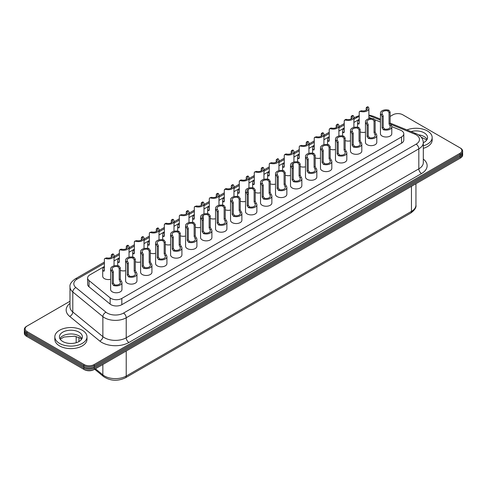 <?xml version="1.0" encoding="UTF-8"?>
<svg xmlns="http://www.w3.org/2000/svg" width="487" height="487" viewBox="0 0 487 487"><rect width="100%" height="100%" fill="white"/><g stroke="black" fill="none" stroke-linecap="round" stroke-linejoin="round"><path stroke-width="0.73" d="M246.258 179.514L246.258 177.311L246.562 176.617L247.146 176.799A4.213 2.429 0 0 1 247.506 177.785A4.213 2.429 0 0 1 246.282 179.502A4.213 2.429 180 0 1 241.607 179.995L240.657 180.026L239.287 181.334L239.287 192.59L238.983 193.284L238.356 193.132A5.667 3.269 180 0 1 237.626 191.525A5.667 3.269 180 0 1 239.287 189.212M300.181 163.967L300.181 175.223L299.091 175.85L299.962 177.846A4.133 2.386 0 0 1 300.29 178.778A4.133 2.386 0 0 1 299.085 180.464A4.133 2.386 180 0 1 294.556 180.969L293.259 179.216L293.259 167.96L292.377 165.97A4.133 2.386 0 0 1 292.036 165.014A4.133 2.386 0 0 1 293.235 163.334A4.133 2.386 180 0 1 297.807 162.835L299.091 164.594L300.181 163.967L298.951 162.177L297.807 162.835M276.214 159.839L277.584 158.707L278.217 158.859L276.214 159.839L276.202 162.165M269.268 171.905A5.667 3.269 180 0 0 267.607 174.218A5.667 3.269 180 0 0 268.337 175.819L268.964 175.977L269.268 175.283L269.268 164.028L269.597 163.315L271.643 162.658A4.133 2.386 0 0 0 277.426 160.467A4.133 2.386 0 0 0 277.085 159.517M269.268 174.772A4.133 2.386 180 0 1 269.159 174.224A4.133 2.386 180 0 1 269.268 173.67M284.091 173.043L284.11 184.5L284.974 186.497A4.133 2.386 180 0 1 285.303 187.428A4.133 2.386 180 0 1 279.556 189.626L278.26 187.879L278.26 176.623L277.377 174.632A4.133 2.386 0 0 1 277.036 173.676A4.133 2.386 0 0 1 282.819 171.485L284.091 173.043M261.269 168.465L262.14 168.143L261.269 168.465L261.257 170.852M254.275 180.561A5.667 3.269 180 0 0 252.619 182.875A5.667 3.269 180 0 0 253.343 184.476L253.97 184.628L254.275 183.934L254.275 172.684L254.61 171.972L256.582 171.351A4.213 2.429 0 0 0 262.505 169.129A4.213 2.429 0 0 0 262.14 168.143L263.224 167.516L262.596 167.364L261.562 167.96M254.275 183.617A4.213 2.429 180 0 1 254.08 182.881A4.213 2.429 180 0 1 254.275 182.15M269.098 181.706L269.11 193.156L269.981 195.159A4.133 2.386 180 0 1 270.309 196.091A4.133 2.386 180 0 1 264.557 198.288L263.26 196.535L263.26 185.279L262.383 183.289A4.133 2.386 0 0 1 262.036 182.333A4.133 2.386 0 0 1 267.826 180.147L269.098 181.706M239.616 180.628L240.517 180.622A5.667 3.269 0 0 0 248.96 177.773A5.667 3.269 0 0 0 248.236 176.172L247.603 176.014L246.562 176.617M271.862 196.091A5.667 3.269 180 0 0 271.131 194.49L270.2 192.529L270.2 181.274L268.964 179.484A5.667 3.269 0 0 0 260.527 182.339A5.667 3.269 0 0 0 261.251 183.94L262.183 185.9L262.183 197.156L263.418 198.946A5.667 3.269 180 0 0 271.862 196.091L271.862 202.969A5.667 3.269 0 0 1 266.194 206.245A5.667 3.269 0 0 1 260.527 202.969L260.527 182.339M286.849 187.44A5.667 3.269 180 0 0 286.125 185.839L285.187 183.873L285.187 172.623L283.958 170.834A5.667 3.269 0 0 0 275.514 173.682A5.667 3.269 0 0 0 276.245 175.283L277.176 177.25L277.176 188.499L278.406 190.289A5.667 3.269 180 0 0 286.849 187.44L286.849 194.313A5.667 3.269 0 0 1 281.182 197.588A5.667 3.269 0 0 1 275.514 194.313L275.514 173.682M254.61 171.972L255.511 171.972A5.667 3.269 0 0 0 263.948 169.117A5.667 3.269 0 0 0 263.224 167.516M301.843 178.784L301.843 185.663A5.667 3.269 180 0 1 298.342 188.682A5.667 3.269 180 0 1 292.17 187.976A5.667 3.269 180 0 1 290.508 185.663L290.508 165.026A5.667 3.269 180 0 0 291.232 166.633L292.17 168.593L292.17 179.849L293.399 181.639A5.667 3.269 0 0 0 301.843 178.784A5.667 3.269 0 0 0 301.112 177.183L300.181 175.223M269.597 163.315L270.498 163.315A5.667 3.269 0 0 0 278.941 160.46A5.667 3.269 0 0 0 278.217 158.859M270.2 183.843A5.667 3.269 0 0 0 275.514 184.098M255.206 192.499A5.667 3.269 0 0 0 260.527 192.755M239.287 190.825A4.213 2.429 0 0 0 239.105 191.531A4.213 2.429 0 0 0 239.287 192.231M245.533 201.411A5.667 3.269 180 0 1 240.219 201.155M248.267 193.808L248.267 189.297A4.133 2.386 180 0 1 252.85 188.792L254.135 190.551L255.206 189.93L253.977 188.14A5.667 3.269 0 0 0 245.533 190.995A5.667 3.269 0 0 0 246.264 192.596L247.195 194.557L247.195 205.812L248.425 207.602A5.667 3.269 180 0 0 256.868 204.747L256.868 211.626A5.667 3.269 0 0 1 251.201 214.895A5.667 3.269 0 0 1 245.533 211.626L245.533 190.995M247.195 205.812L248.273 205.191L249.569 206.945A4.133 2.386 180 0 0 254.111 206.427A4.133 2.386 0 0 0 255.334 204.735A4.133 2.386 0 0 0 255.005 203.803L254.135 201.807L254.135 190.551M255.005 203.803L256.144 203.146L255.206 201.186L255.206 189.93M321.213 136.238L321.213 134.035L322.096 133.523A4.213 2.429 0 0 1 322.461 134.515A4.213 2.429 0 0 1 321.237 136.226A4.213 2.429 180 0 1 316.562 136.719L314.572 137.352L314.243 138.065L314.243 149.314L313.938 150.008L313.305 149.856A5.667 3.269 0 0 1 312.581 148.255L312.581 153.204M314.243 147.549A4.213 2.429 0 0 0 314.06 148.255A4.213 2.429 0 0 0 314.243 148.961M299.091 175.85L299.091 164.594M284.262 165.002A4.133 2.386 0 0 0 284.14 165.574A4.133 2.386 0 0 0 284.262 166.14M285.674 154.038L286.624 154.008A4.133 2.386 180 0 0 292.407 151.816A4.133 2.386 180 0 0 292.066 150.867L293.204 150.209L292.577 150.051L291.488 150.684L292.066 150.867L291.183 151.372L291.183 153.515M307.358 157.319L308.228 159.109L308.241 170.566L309.537 172.319A4.133 2.386 0 0 0 315.284 170.121A4.133 2.386 0 0 0 314.955 169.19L314.091 167.193L314.091 155.937L312.8 154.178A4.133 2.386 180 0 0 307.017 156.364A4.133 2.386 180 0 0 307.358 157.319L306.226 157.977A5.667 3.269 180 0 1 305.495 156.376A5.667 3.269 180 0 1 313.938 153.521L315.168 155.31L315.168 166.566L316.106 168.526A5.667 3.269 0 0 1 316.83 170.127A5.667 3.269 0 0 1 308.387 172.982L307.157 171.193L307.157 159.937L306.226 157.977M299.249 156.193A4.213 2.429 0 0 0 299.061 156.911A4.213 2.429 0 0 0 299.249 157.63M306.542 141.991L307.565 141.394L308.198 141.553A5.667 3.269 180 0 1 308.922 143.154A5.667 3.269 180 0 1 300.479 146.009L299.578 146.009L301.563 145.382A4.213 2.429 180 0 0 307.486 143.16A4.213 2.429 180 0 0 307.12 142.174L306.542 141.991L306.238 142.685L306.238 144.889M322.357 148.663L323.228 150.453L323.24 161.909L324.537 163.662A4.133 2.386 0 0 0 330.283 161.465A4.133 2.386 0 0 0 329.955 160.527L329.084 158.531L329.084 147.275L327.8 145.516A4.133 2.386 180 0 0 322.017 147.707A4.133 2.386 180 0 0 322.357 148.663L321.213 149.32A5.667 3.269 180 0 1 320.489 147.719A5.667 3.269 180 0 1 328.932 144.864L330.162 146.654L330.162 157.91L331.093 159.87A5.667 3.269 0 0 1 331.824 161.471A5.667 3.269 0 0 1 323.38 164.326L322.151 162.536L322.151 151.28L321.213 149.32M323.185 132.896L322.096 133.523L321.517 133.347L322.558 132.744L323.185 132.896A5.667 3.269 180 0 1 323.916 134.497A5.667 3.269 180 0 1 315.473 137.352L314.572 137.352M299.578 146.009L299.249 146.715L299.249 157.971L298.945 158.665L298.318 158.512A5.667 3.269 0 0 1 297.587 156.911A5.667 3.269 0 0 1 299.249 154.592M290.508 165.026A5.667 3.269 180 0 1 298.951 162.177M293.204 150.209A5.667 3.269 180 0 1 293.935 151.81A5.667 3.269 180 0 1 285.492 154.659L284.591 154.665L284.262 155.371L284.262 166.627L283.951 167.321L283.324 167.163A5.667 3.269 0 0 1 282.6 165.562A5.667 3.269 0 0 1 284.262 163.248M290.508 175.448A5.667 3.269 180 0 1 285.187 175.186M305.495 166.791A5.667 3.269 180 0 1 300.181 166.536M316.83 170.127L316.83 177.006A5.667 3.269 180 0 1 313.336 180.026A5.667 3.269 180 0 1 307.157 179.319A5.667 3.269 180 0 1 305.495 177.006L305.495 156.376M331.824 161.471L331.824 168.35A5.667 3.269 180 0 1 328.323 171.375A5.667 3.269 180 0 1 322.151 170.663A5.667 3.269 180 0 1 320.489 168.35L320.489 147.719M314.243 145.942A5.667 3.269 0 0 0 312.581 148.255M315.168 157.879A5.667 3.269 0 0 0 320.489 158.135M389.046 112.454L389.058 123.905L389.929 125.908A4.133 2.386 180 0 1 390.257 126.839A4.133 2.386 180 0 1 384.505 129.037L383.208 127.284L383.208 116.028L382.332 114.037A4.133 2.386 0 0 1 381.985 113.081A4.133 2.386 0 0 1 387.774 110.896L389.046 112.454M366.169 107.907L367.034 107.584L366.169 107.907L366.157 110.232M359.211 119.979A5.667 3.269 180 0 0 357.555 122.292A5.667 3.269 180 0 0 358.28 123.893L358.907 124.045L359.211 123.351L359.211 112.095L359.54 111.389L361.591 110.726A4.133 2.386 0 0 0 367.381 108.534A4.133 2.386 0 0 0 367.034 107.584L368.16 106.933L367.533 106.775L366.455 107.396M359.211 122.821A4.133 2.386 180 0 1 359.108 122.292A4.133 2.386 180 0 1 359.211 121.756M374.046 121.111L374.059 132.567L374.929 134.564A4.133 2.386 180 0 1 375.258 135.496A4.133 2.386 180 0 1 369.505 137.693L368.209 135.94L368.209 124.69L367.332 122.694A4.133 2.386 0 0 1 366.985 121.744A4.133 2.386 0 0 1 372.774 119.552L374.046 121.111M351.17 116.563L352.034 116.241L351.17 116.563L351.157 118.889M344.224 128.629A5.667 3.269 180 0 0 342.562 130.942A5.667 3.269 180 0 0 343.286 132.543L343.919 132.701L344.224 132.007L344.224 120.752L345.642 119.412L346.592 119.382A4.133 2.386 0 0 0 352.381 117.197A4.133 2.386 0 0 0 352.034 116.241L353.166 115.589L352.539 115.431L351.456 116.058M344.224 131.502A4.133 2.386 180 0 1 344.108 130.948A4.133 2.386 180 0 1 344.224 130.4M359.047 129.773L359.059 141.224L359.93 143.227A4.133 2.386 180 0 1 360.258 144.158A4.133 2.386 180 0 1 354.506 146.356L353.215 144.602L353.215 133.347L352.332 131.356A4.133 2.386 0 0 1 351.991 130.4A4.133 2.386 0 0 1 357.775 128.215L359.047 129.773M336.225 125.189L337.552 124.088L338.179 124.24L336.225 125.189L336.213 127.582M329.23 137.285A5.667 3.269 180 0 0 327.568 139.599A5.667 3.269 180 0 0 328.299 141.2L328.926 141.358L329.23 140.664L329.23 129.408L330.588 128.105L331.537 128.075A4.213 2.429 0 0 0 337.461 125.853A4.213 2.429 0 0 0 337.095 124.867M329.23 140.341A4.213 2.429 180 0 1 329.035 139.611A4.213 2.429 180 0 1 329.23 138.874M344.047 138.43L344.059 149.886L344.93 151.883A4.133 2.386 180 0 1 345.259 152.815A4.133 2.386 180 0 1 339.512 155.012L338.215 153.259L338.215 142.009L337.333 140.013A4.133 2.386 0 0 1 336.992 139.063A4.133 2.386 0 0 1 342.775 136.871L344.047 138.43M423.306 142.703A11.487 6.629 0 0 0 427.574 137.547A11.487 6.629 0 0 0 424.214 132.86A11.487 6.629 0 0 0 411.046 131.587M406.931 129.913A16.083 9.283 180 0 1 427.458 130.979A16.083 9.283 180 0 1 432.17 137.547A16.083 9.283 180 0 1 423.306 145.844M423.306 148.34A16.083 9.283 0 0 0 432.17 140.049L432.17 137.547M346.811 152.821A5.667 3.269 180 0 0 346.087 151.22L345.155 149.253L345.155 138.004L343.919 136.214A5.667 3.269 0 0 0 335.482 139.063A5.667 3.269 0 0 0 336.207 140.664L337.138 142.63L337.138 153.88L338.374 155.67A5.667 3.269 180 0 0 346.811 152.821L346.811 159.699A5.667 3.269 0 0 1 341.144 162.968A5.667 3.269 0 0 1 335.482 159.699L335.482 139.063M361.804 144.164A5.667 3.269 180 0 0 361.074 142.563L360.143 140.603L360.143 129.347L358.913 127.557A5.667 3.269 0 0 0 350.47 130.413A5.667 3.269 0 0 0 351.194 132.014L352.131 133.974L352.131 145.229L353.361 147.019A5.667 3.269 180 0 0 361.804 144.164L361.804 151.043A5.667 3.269 0 0 1 356.137 154.312A5.667 3.269 0 0 1 350.47 151.043L350.47 130.413M329.559 128.702L330.466 128.696A5.667 3.269 0 0 0 338.903 125.847A5.667 3.269 0 0 0 338.179 124.24M359.54 111.389L360.447 111.389A5.667 3.269 0 0 0 368.884 108.534A5.667 3.269 0 0 0 368.16 106.933M391.785 126.857A5.667 3.269 180 0 0 391.061 125.25L390.124 123.29L390.124 112.034L388.894 110.245A5.667 3.269 0 0 0 380.45 113.1A5.667 3.269 0 0 0 381.175 114.701L382.112 116.661L382.112 127.917L383.342 129.706A5.667 3.269 180 0 0 391.785 126.857L391.785 133.73A5.667 3.269 0 0 1 386.118 137.005A5.667 3.269 0 0 1 380.45 133.73L380.45 113.1M376.792 135.508A5.667 3.269 180 0 0 376.067 133.907L375.136 131.947L375.136 120.691L373.9 118.901A5.667 3.269 0 0 0 365.463 121.756A5.667 3.269 0 0 0 366.187 123.357L367.119 125.317L367.119 136.573L368.355 138.363A5.667 3.269 180 0 0 376.792 135.508L376.792 142.387A5.667 3.269 0 0 1 371.124 145.656A5.667 3.269 0 0 1 365.463 142.387L365.463 121.756M344.553 120.045L345.453 120.039A5.667 3.269 0 0 0 353.897 117.19A5.667 3.269 0 0 0 353.166 115.589M360.143 131.916A5.667 3.269 0 0 0 365.463 132.172M345.155 140.566A5.667 3.269 0 0 0 350.47 140.828M330.162 149.223A5.667 3.269 0 0 0 335.482 149.479M371.855 118.511L370.577 117.988A7.658 4.42 0 0 0 368.884 117.47M374.868 119.735L380.45 122.006M391.767 126.614L400.558 130.187A7.658 4.42 0 0 1 403.802 133.803L403.802 140.055A7.658 4.42 0 0 1 401.562 143.184L121.823 304.685A7.658 4.42 180 0 1 110.147 304.107L89.018 286.8A7.658 4.42 180 0 1 87.617 284.25L87.617 277.998A7.658 4.42 180 0 1 89.864 274.875L104.37 266.499M401.562 143.184L401.562 136.932A7.658 4.42 0 0 0 403.802 133.803M390.124 116.43L392.997 114.774A6.891 3.981 180 0 1 402.743 114.774L460.41 148.066A7.658 4.42 0 0 1 462.65 151.189L462.65 152.443A7.658 4.42 180 0 1 460.41 155.566L94.545 366.796A7.658 4.42 0 0 1 83.715 366.796L27.132 334.131A6.891 3.981 180 0 1 27.126 334.125M69.988 301.258L27.132 326.004A6.891 3.981 0 0 0 27.132 331.629L84.257 364.611L83.715 365.548A7.658 4.42 180 0 0 94.545 365.548L460.41 154.318A7.658 4.42 0 0 0 462.65 151.189M459.868 147.75L460.41 148.066L459.868 147.75A6.891 3.981 180 0 1 459.868 153.381L94.003 364.611A6.891 3.981 0 0 1 84.257 364.611M83.715 366.796L83.715 365.548L26.59 332.566A7.658 4.42 180 0 1 24.35 329.437L24.35 330.691A7.658 4.42 0 0 0 26.59 333.814L84.257 367.107A6.891 3.981 180 0 0 94.003 367.107L459.868 155.883A6.891 3.981 0 0 0 459.874 155.877L460.41 155.566L459.868 153.381M94.003 369.609L94.545 369.298A7.658 4.42 180 0 1 83.715 369.298L84.257 369.609A6.891 3.981 0 0 0 94.003 369.609L459.868 158.378A6.891 3.981 180 0 1 459.868 158.378L460.41 158.068A7.658 4.42 0 0 0 462.65 154.945L462.65 153.691A7.658 4.42 180 0 1 460.41 156.82L94.545 368.044A7.658 4.42 0 0 1 83.715 368.044L83.715 369.298L26.59 336.316A7.658 4.42 180 0 1 24.35 333.193L24.35 331.939A7.658 4.42 0 0 0 26.59 335.068L83.715 368.044L84.257 367.107M462.571 153.064A7.658 4.42 180 0 1 462.65 153.691M231.27 188.171L231.27 185.967L231.569 185.273L232.153 185.456A4.213 2.429 0 0 1 232.518 186.442A4.213 2.429 0 0 1 231.295 188.152A4.213 2.429 180 0 1 226.619 188.652L225.67 188.682L224.294 189.991L224.294 201.247L223.99 201.941L223.363 201.782A5.667 3.269 0 0 1 222.638 200.181L222.638 205.137M224.294 199.481A4.213 2.429 0 0 0 224.117 200.181A4.213 2.429 0 0 0 224.294 200.888M203.292 219.637L203.292 215.26A4.133 2.386 180 0 1 207.858 214.767L209.148 216.526L210.238 215.893L209.002 214.103A5.667 3.269 0 0 0 200.565 216.958A5.667 3.269 0 0 0 201.289 218.56L202.221 220.52L202.221 231.775L203.456 233.565A5.667 3.269 180 0 0 211.894 230.71L211.894 237.589A5.667 3.269 0 0 1 206.232 240.864A5.667 3.269 0 0 1 200.565 237.589L200.565 216.958M202.221 231.775L203.316 231.148L204.607 232.896A4.133 2.386 180 0 0 209.142 232.39A4.133 2.386 0 0 0 210.341 230.71A4.133 2.386 0 0 0 210.013 229.779L209.148 227.776L209.148 216.526M194.313 216.934A4.133 2.386 0 0 0 194.197 217.5A4.133 2.386 0 0 0 194.313 218.073M203.262 202.135A5.667 3.269 180 0 1 203.986 203.736A5.667 3.269 180 0 1 195.549 206.591L194.642 206.591L196.681 205.934A4.133 2.386 180 0 0 202.464 203.749A4.133 2.386 180 0 0 202.123 202.793L203.262 202.135L202.635 201.983L201.545 202.61L202.123 202.793L201.241 203.304L201.241 205.441M217.415 209.246L218.286 211.041L218.298 222.498L219.594 224.245A4.133 2.386 0 0 0 225.341 222.048A4.133 2.386 0 0 0 225.012 221.116L224.142 219.12L224.142 207.864L222.857 206.104A4.133 2.386 180 0 0 217.074 208.296A4.133 2.386 180 0 0 217.415 209.246L216.277 209.903A5.667 3.269 180 0 1 215.552 208.302A5.667 3.269 180 0 1 223.996 205.453L225.225 207.243L225.225 218.493L226.163 220.453A5.667 3.269 0 0 1 226.887 222.06A5.667 3.269 0 0 1 218.444 224.909L217.214 223.119L217.214 211.869L216.277 209.903M209.307 208.126A4.213 2.429 0 0 0 209.118 208.844A4.213 2.429 0 0 0 209.307 209.562M216.593 193.917L217.622 193.327L218.255 193.479A5.667 3.269 180 0 1 218.98 195.08A5.667 3.269 180 0 1 210.536 197.935L209.635 197.935L211.62 197.308A4.213 2.429 180 0 0 217.543 195.086A4.213 2.429 180 0 0 217.178 194.1L216.593 193.917L216.295 194.611L216.295 196.815M232.415 200.589L233.297 202.58L233.297 213.836L234.588 215.589A4.133 2.386 0 0 0 240.341 213.391A4.133 2.386 0 0 0 240.012 212.46L239.141 210.457L239.141 199.207L237.857 197.448A4.133 2.386 180 0 0 232.068 199.633A4.133 2.386 180 0 0 232.415 200.589L231.27 201.253A5.667 3.269 180 0 1 230.546 199.646A5.667 3.269 180 0 1 238.983 196.797L240.219 198.586L240.219 209.836L241.15 211.802A5.667 3.269 0 0 1 241.875 213.403A5.667 3.269 0 0 1 233.437 216.252L232.202 214.463L232.202 203.213L231.27 201.253M231.569 185.273L232.616 184.67L233.243 184.823A5.667 3.269 180 0 1 233.967 186.43A5.667 3.269 180 0 1 225.53 189.279L224.629 189.285M209.635 197.935L209.307 198.647L209.307 209.897L209.002 210.591L208.369 210.439A5.667 3.269 0 0 1 207.645 208.838A5.667 3.269 0 0 1 209.307 206.525M210.013 229.779L211.169 229.109L210.238 227.149L210.238 215.893M194.642 206.591L194.313 207.304L194.313 218.553L194.009 219.247L193.382 219.095A5.667 3.269 0 0 1 192.657 217.494A5.667 3.269 0 0 1 194.313 215.181M200.565 227.374A5.667 3.269 180 0 1 195.244 227.119M215.552 218.718A5.667 3.269 180 0 1 210.238 218.462M226.887 222.06L226.887 228.933A5.667 3.269 180 0 1 223.387 231.958A5.667 3.269 180 0 1 217.214 231.246A5.667 3.269 180 0 1 215.552 228.933L215.552 208.302M241.875 213.403L241.875 220.282A5.667 3.269 180 0 1 238.38 223.302A5.667 3.269 180 0 1 232.202 222.596A5.667 3.269 180 0 1 230.546 220.282L230.546 199.646M224.294 197.868A5.667 3.269 0 0 0 222.638 200.181M225.225 209.806A5.667 3.269 0 0 0 230.546 210.061M248.273 205.191L248.273 193.936L247.39 191.945A4.133 2.386 0 0 1 247.049 190.989A4.133 2.386 0 0 1 248.267 189.297M256.144 203.146A5.667 3.269 180 0 1 256.868 204.747M27.132 326.004L26.59 326.314A7.658 4.42 180 0 0 24.35 329.437M86.99 336.834L86.99 339.336A16.083 9.283 180 0 1 77.062 347.913A16.083 9.283 180 0 1 59.542 345.898A16.083 9.283 180 0 1 54.83 339.336L54.83 336.834A16.083 9.283 0 0 0 59.542 343.396A16.083 9.283 0 0 0 77.062 345.411A16.083 9.283 0 0 0 86.99 336.834A16.083 9.283 0 0 0 70.913 327.55A16.083 9.283 0 0 0 54.83 336.834M26.59 336.316L27.132 336.633A6.891 3.981 0 0 0 27.132 336.633L26.59 336.316L27.132 334.131L26.59 333.814L27.132 334.131M156.315 231.441L156.315 229.237L157.198 228.726L156.619 228.549L157.66 227.946L158.287 228.099L157.198 228.726A4.213 2.429 0 0 1 157.563 229.718A4.213 2.429 0 0 1 156.339 231.428A4.213 2.429 180 0 1 151.664 231.922L149.673 232.555L149.345 233.267L149.345 244.517L149.04 245.211L148.407 245.058A5.667 3.269 180 0 1 147.683 243.457A5.667 3.269 180 0 1 149.345 241.144M203.316 231.148L203.316 219.893L202.434 217.896A4.133 2.386 0 0 1 202.087 216.946A4.133 2.386 0 0 1 203.292 215.26M186.271 211.766L187.136 211.443L186.271 211.766L186.259 214.091M179.326 223.831A5.667 3.269 180 0 0 177.664 226.145A5.667 3.269 180 0 0 178.388 227.752L179.021 227.904L179.326 227.21L179.326 215.954L179.654 215.248L181.694 214.584A4.133 2.386 0 0 0 187.483 212.399A4.133 2.386 0 0 0 187.136 211.443L188.274 210.792L187.641 210.634L186.558 211.261M179.326 226.705A4.133 2.386 180 0 1 179.21 226.151A4.133 2.386 180 0 1 179.326 225.603M194.149 224.976L194.161 236.426L195.031 238.429A4.133 2.386 180 0 1 195.36 239.361A4.133 2.386 180 0 1 189.613 241.558L188.317 239.805L188.317 228.549L187.434 226.558A4.133 2.386 0 0 1 187.093 225.603A4.133 2.386 0 0 1 192.876 223.417L194.149 224.976M171.327 220.392L172.197 220.069L171.327 220.392L171.314 222.784M164.332 232.488A5.667 3.269 180 0 0 162.676 234.801A5.667 3.269 180 0 0 163.401 236.402L164.028 236.56L164.332 235.866L164.332 224.61L165.69 223.308L166.639 223.277A4.213 2.429 0 0 0 172.562 221.055A4.213 2.429 0 0 0 172.197 220.069L173.281 219.442L172.654 219.29L171.619 219.887M164.332 235.544A4.213 2.429 180 0 1 164.137 234.813A4.213 2.429 180 0 1 164.332 234.077M179.149 233.632L179.167 245.089L180.032 247.086A4.133 2.386 180 0 1 180.36 248.017A4.133 2.386 180 0 1 174.614 250.215L173.317 248.461L173.317 237.212L172.435 235.215A4.133 2.386 0 0 1 172.094 234.265A4.133 2.386 0 0 1 177.877 232.074L179.149 233.632M181.913 248.023A5.667 3.269 180 0 0 181.188 246.422L180.257 244.456L180.257 233.206L179.021 231.416A5.667 3.269 0 0 0 170.584 234.265A5.667 3.269 0 0 0 171.308 235.866L172.24 237.833L172.24 249.082L173.475 250.872A5.667 3.269 180 0 0 181.913 248.023L181.913 254.902A5.667 3.269 0 0 1 176.245 258.171A5.667 3.269 0 0 1 170.584 254.902L170.584 234.265M196.906 239.367A5.667 3.269 180 0 0 196.182 237.766L195.244 235.805L195.244 224.55L194.015 222.76A5.667 3.269 0 0 0 185.571 225.615A5.667 3.269 0 0 0 186.296 227.216L187.233 229.176L187.233 240.432L188.463 242.222A5.667 3.269 180 0 0 196.906 239.367L196.906 246.245A5.667 3.269 0 0 1 191.239 249.514A5.667 3.269 0 0 1 185.571 246.245L185.571 225.615M164.661 223.904L165.568 223.898A5.667 3.269 0 0 0 174.005 221.049A5.667 3.269 0 0 0 173.281 219.442M179.654 215.248L180.555 215.242A5.667 3.269 0 0 0 188.999 212.393A5.667 3.269 0 0 0 188.274 210.792M180.257 235.769A5.667 3.269 0 0 0 185.571 236.031M165.263 244.425A5.667 3.269 0 0 0 170.584 244.681M211.169 229.109A5.667 3.269 180 0 1 211.894 230.71M401.562 136.932L121.823 298.434A7.658 4.42 180 0 1 110.147 297.855L110.147 304.107M149.673 232.555L150.574 232.555A5.667 3.269 0 0 0 159.018 229.7A5.667 3.269 0 0 0 158.287 228.099M149.345 242.751A4.213 2.429 0 0 0 149.162 243.457A4.213 2.429 0 0 0 149.345 244.164M155.59 253.337A5.667 3.269 180 0 1 150.276 253.082M359.211 119.364L353.897 122.438M344.224 128.02L338.903 131.088M329.23 136.677L323.916 139.745M314.243 145.333L308.922 148.401M299.249 153.983L293.935 157.058M284.262 162.64L278.941 165.708M269.268 171.296L263.948 174.364M254.275 179.947L248.96 183.021M239.287 188.603L233.967 191.677M224.294 197.259L218.98 200.327M209.307 205.916L203.986 208.984M194.313 214.566L188.999 217.64M179.326 223.223L174.005 226.291M164.332 231.879L159.018 234.947M149.345 240.535L144.024 243.603M134.351 249.186L129.037 252.26M119.364 257.842L114.043 260.91M89.018 286.8L89.018 280.549A7.658 4.42 180 0 1 87.617 277.998M89.018 280.549L110.147 297.855M125.609 270.65A5.667 3.269 180 0 1 120.295 270.388M136.944 273.986L136.944 280.865A5.667 3.269 180 0 1 133.444 283.884A5.667 3.269 180 0 1 127.271 283.178A5.667 3.269 180 0 1 125.609 280.865L125.609 260.228A5.667 3.269 180 0 1 134.053 257.38L135.283 259.169L135.283 270.425L136.214 272.385A5.667 3.269 0 0 1 136.944 273.986A5.667 3.269 0 0 1 128.501 276.841L127.271 275.052L127.271 263.796L126.334 261.836A5.667 3.269 180 0 1 125.609 260.228M166.925 256.679L166.925 263.552A5.667 3.269 180 0 1 163.425 266.578A5.667 3.269 180 0 1 157.252 265.865A5.667 3.269 180 0 1 155.59 263.552L155.59 242.922A5.667 3.269 180 0 1 164.034 240.067L165.263 241.856L165.263 253.112L166.201 255.072A5.667 3.269 0 0 1 166.925 256.679A5.667 3.269 0 0 1 158.482 259.528L157.252 257.739L157.252 246.483L156.315 244.523A5.667 3.269 180 0 1 155.59 242.922M151.932 265.33L151.932 272.209A5.667 3.269 180 0 1 148.438 275.234A5.667 3.269 180 0 1 142.259 274.522A5.667 3.269 180 0 1 140.603 272.209L140.603 251.578A5.667 3.269 180 0 1 149.04 248.723L150.276 250.513L150.276 261.769L151.207 263.729A5.667 3.269 0 0 1 151.932 265.33A5.667 3.269 0 0 1 143.495 268.185L142.259 266.395L142.259 255.139L141.327 253.179A5.667 3.269 180 0 1 140.603 251.578M121.951 282.643L121.951 289.515A5.667 3.269 180 0 1 118.457 292.541A5.667 3.269 180 0 1 112.278 291.829A5.667 3.269 180 0 1 110.622 289.515L110.622 268.885A5.667 3.269 180 0 1 119.059 266.036L120.295 267.826L120.295 279.075L121.226 281.042A5.667 3.269 0 0 1 121.951 282.643A5.667 3.269 0 0 1 113.514 285.492L112.278 283.702L112.278 272.452L111.346 270.486A5.667 3.269 180 0 1 110.622 268.885M140.603 261.994A5.667 3.269 180 0 1 135.283 261.738M110.622 279.301A5.667 3.269 180 0 1 104.37 278.613A5.667 3.269 180 0 1 102.708 276.299L102.708 269.421A5.667 3.269 0 0 0 103.439 271.022L104.066 271.18L104.37 270.486L104.37 259.23L104.699 258.524L106.726 257.867A4.133 2.386 180 0 0 112.515 255.681A4.133 2.386 180 0 0 112.168 254.725L111.59 254.543L112.692 253.91L113.319 254.062A5.667 3.269 180 0 1 114.043 255.663A5.667 3.269 180 0 1 105.606 258.518M112.467 269.841L113.349 271.831L113.349 283.087L114.64 284.84A4.133 2.386 0 0 0 120.392 282.643A4.133 2.386 0 0 0 120.064 281.711L119.193 279.708L119.193 268.459L117.909 266.699A4.133 2.386 180 0 0 112.12 268.885A4.133 2.386 180 0 0 112.467 269.841L111.346 270.486M104.37 268.848A4.133 2.386 0 0 0 104.242 269.433A4.133 2.386 0 0 0 104.37 270.023M113.319 254.062L111.292 255.237L111.292 257.373M104.699 258.524L106.726 257.867M127.466 261.184L128.331 262.974L128.343 274.431L129.639 276.184A4.133 2.386 0 0 0 135.392 273.98A4.133 2.386 0 0 0 135.063 273.049L134.193 271.052L134.193 259.796L132.908 258.037A4.133 2.386 180 0 0 127.119 260.228A4.133 2.386 180 0 0 127.466 261.184L126.334 261.836M119.364 260.204A4.133 2.386 0 0 0 119.242 260.776A4.133 2.386 0 0 0 119.364 261.342M128.306 245.411A5.667 3.269 180 0 1 129.037 247.012A5.667 3.269 180 0 1 120.593 249.861L119.692 249.868L120.776 249.241L121.726 249.21A4.133 2.386 180 0 0 127.515 247.019A4.133 2.386 180 0 0 127.168 246.069L128.306 245.411L127.679 245.253L126.59 245.886L127.168 246.069L126.291 246.574L126.291 248.717M142.466 252.522L143.33 254.317L143.342 265.768L144.639 267.521A4.133 2.386 0 0 0 150.392 265.324A4.133 2.386 0 0 0 150.063 264.392L149.192 262.396L149.192 251.14L147.908 249.381A4.133 2.386 180 0 0 142.119 251.572A4.133 2.386 180 0 0 142.466 252.522L141.327 253.179M134.351 251.395A4.213 2.429 0 0 0 134.162 252.114A4.213 2.429 0 0 0 134.351 252.832M143.3 236.755A5.667 3.269 180 0 1 144.024 238.356A5.667 3.269 180 0 1 135.587 241.211L134.68 241.211L136.664 240.584A4.213 2.429 180 0 0 142.588 238.362A4.213 2.429 180 0 0 142.222 237.376L143.3 236.755L142.673 236.597L141.644 237.193L142.222 237.376L141.34 237.887L141.34 240.091M157.459 243.865L158.33 245.655L158.342 257.112L159.639 258.865A4.133 2.386 0 0 0 165.385 256.667A4.133 2.386 0 0 0 165.056 255.73L164.186 253.733L164.186 242.477L162.902 240.724A4.133 2.386 180 0 0 157.118 242.91A4.133 2.386 180 0 0 157.459 243.865L156.315 244.523M62.786 341.521A11.487 6.629 180 0 1 59.426 336.834A11.487 6.629 180 0 1 70.913 330.204A11.487 6.629 180 0 1 82.394 336.834A11.487 6.629 180 0 1 75.308 342.958A11.487 6.629 180 0 1 62.786 341.521M134.68 241.211L134.351 241.917L134.351 253.173L134.047 253.867L133.42 253.715A5.667 3.269 0 0 1 132.695 252.114A5.667 3.269 0 0 1 134.351 249.801M119.692 249.868L119.364 250.574L119.364 261.829L119.059 262.523L118.426 262.365A5.667 3.269 0 0 1 117.702 260.764A5.667 3.269 0 0 1 119.364 258.451M104.37 267.107A5.667 3.269 0 0 0 102.708 269.421M94.003 367.107L94.545 366.796L94.003 367.107L94.545 369.298M24.429 331.318A7.658 4.42 0 0 0 24.35 331.939M293.235 167.711L293.235 163.334M248.236 176.172L247.146 176.799M267.826 180.147L268.964 179.484M261.251 183.94L262.383 183.289M263.26 185.279L262.183 185.9M270.2 181.274L269.11 181.907M262.183 197.156L263.26 196.535M264.557 198.288L263.418 198.946M282.819 171.485L283.958 170.834M276.245 175.283L277.377 174.632M278.26 176.623L277.176 177.25M285.187 172.623L284.11 173.244M277.176 188.499L278.26 187.879M279.556 189.626L278.406 190.289M256.582 171.351L255.511 171.972M291.232 166.633L292.377 165.97M293.259 167.96L292.17 168.593M292.17 179.849L293.259 179.216M294.556 180.969L293.399 181.639M271.643 162.658L270.498 163.315M268.337 175.819L269.268 175.283M253.343 184.476L254.275 183.934M269.11 193.156L270.2 192.529M271.131 194.49L269.981 195.159M284.11 184.5L285.187 183.873M286.125 185.839L284.974 186.497M240.517 180.622L241.607 179.995M239.287 192.59L238.356 193.132M253.977 188.14L252.85 188.792M255.206 201.186L254.135 201.807M315.473 137.352L316.562 136.719M314.243 149.314L313.305 149.856M328.932 144.864L327.8 145.516M329.084 147.275L330.162 146.654M322.151 151.28L323.24 150.653M330.162 157.91L329.084 158.531M329.955 160.527L331.093 159.87M313.938 153.521L312.8 154.178M314.091 155.937L315.168 155.31M307.157 159.937L308.241 159.31M315.168 166.566L314.091 167.193M314.955 169.19L316.106 168.526M300.479 146.009L301.563 145.382M307.12 142.174L308.198 141.553M299.249 157.971L298.318 158.512M299.962 177.846L301.112 177.183M285.492 154.659L286.624 154.008M284.262 166.627L283.324 167.163M323.38 164.326L324.537 163.662M323.24 161.909L322.151 162.536M308.387 172.982L309.537 172.319M308.241 170.566L307.157 171.193M411.46 186.326L411.46 211.37A3.829 2.21 60 0 1 410.669 213.123C414.699 210.171 416.458 207.505 415.947 205.118L415.947 183.739M126.218 351.011L126.218 376.049L411.46 211.37A15.316 8.839 0 0 0 415.947 205.118M418.382 134.802A11.487 6.629 180 0 1 424.214 136.61A11.487 6.629 180 0 1 427.105 139.422M342.775 136.871L343.919 136.214M336.207 140.664L337.333 140.013M338.215 142.009L337.138 142.63M345.155 138.004L344.059 138.631M337.138 153.88L338.215 153.259M339.512 155.012L338.374 155.67M357.775 128.215L358.913 127.557M351.194 132.014L352.332 131.356M353.215 133.347L352.131 133.974M360.143 129.347L359.059 129.974M352.131 145.229L353.215 144.602M354.506 146.356L353.361 147.019M331.537 128.075L330.466 128.696M361.591 110.726L360.447 111.389M387.774 110.896L388.894 110.245M381.175 114.701L382.332 114.037M383.208 116.028L382.112 116.661M390.124 112.034L389.058 112.655M382.112 127.917L383.208 127.284M384.505 129.037L383.342 129.706M372.774 119.552L373.9 118.901M366.187 123.357L367.332 122.694M368.209 124.69L367.119 125.317M375.136 120.691L374.059 121.312M367.119 136.573L368.209 135.94M369.505 137.693L368.355 138.363M346.592 119.382L345.453 120.039M358.28 123.893L359.211 123.351M343.286 132.543L344.224 132.007M328.299 141.2L329.23 140.664M344.059 149.886L345.155 149.253M346.087 151.22L344.93 151.883M359.059 141.224L360.143 140.603M361.074 142.563L359.93 143.227M374.059 132.567L375.136 131.947M376.067 133.907L374.929 134.564M389.058 123.905L390.124 123.29M391.061 125.25L389.929 125.908M414.614 134.047A3.829 1.802 -67.9 0 1 416.056 133.627C420.683 135.593 423.1 138.582 423.306 142.594A15.316 8.839 180 0 1 418.826 148.845A3.829 2.21 -120 0 0 416.117 144.158A11.487 6.629 0 0 0 414.614 134.047L390.337 124.167M380.45 119.138L373.371 116.259A3.829 1.802 112.1 0 0 371.928 116.679A11.487 6.629 0 0 0 368.884 115.796M359.211 115.583L355.273 117.221A3.829 2.21 60 0 1 357.19 117.41L353.897 119.309M359.211 116.478A11.487 6.629 0 0 0 357.19 117.41M380.45 120.149L371.928 116.679M423.306 159.097A19.145 11.055 180 0 1 421.529 173.542A3.829 2.21 60 0 1 418.826 168.855L418.826 148.845L126.218 317.78A3.829 2.21 -120 0 0 123.515 313.092A11.487 6.629 180 0 1 106.002 312.222L75.917 287.58A11.487 6.629 180 0 1 77.183 279.069A3.829 2.21 60 0 0 75.272 278.881C71.285 281.754 69.525 284.42 69.988 286.886A15.316 8.839 0 0 0 72.788 291.975A3.829 2.557 -50.7 0 1 75.917 287.58M421.529 173.542L128.927 342.477A3.829 2.21 60 0 1 126.218 337.789L418.826 168.855A15.316 8.839 0 0 0 423.306 162.603L423.306 142.594M460.41 158.068L459.868 155.883L460.41 155.566M102.848 364.507L102.848 374.868A15.316 8.839 180 0 0 126.218 376.049A3.829 2.21 60 0 1 125.427 377.802C117.617 381.424 110.324 381.011 103.548 376.554L94.661 369.231M94.003 364.611L94.545 366.796M69.988 303.383A19.145 11.055 0 0 0 69.659 316.386L99.744 341.028A3.829 2.557 -50.7 0 0 102.873 336.627L72.788 311.984L72.788 291.975L102.873 316.623L102.873 336.627A15.316 8.839 180 0 0 126.218 337.789L126.218 317.78A15.316 8.839 0 0 1 102.873 316.623A3.829 2.557 129.3 0 1 106.002 312.222M416.117 144.158L123.515 313.092M225.53 189.279L226.619 188.652M224.294 201.247L223.363 201.782M238.983 196.797L237.857 197.448M239.141 199.207L240.219 198.586M232.202 203.213L233.297 202.58M240.219 209.836L239.141 210.457M240.012 212.46L241.15 211.802M223.996 205.453L222.857 206.104M224.142 207.864L225.225 207.243M217.214 211.869L218.298 211.242M225.225 218.493L224.142 219.12M225.012 221.116L226.163 220.453M210.536 197.935L211.62 197.308M217.178 194.1L218.255 193.479M209.307 209.897L208.369 210.439M209.002 214.103L207.858 214.767M210.238 227.149L209.148 227.776M195.549 206.591L196.681 205.934M194.313 218.553L193.382 219.095M233.437 216.252L234.588 215.589M233.297 213.836L232.202 214.463M218.444 224.909L219.594 224.245M218.298 222.498L217.214 223.119M233.243 184.823L232.153 185.456M246.264 192.596L247.39 191.945M248.273 193.936L247.195 194.557M249.569 206.945L248.425 207.602M344.224 124.897L338.903 127.965M329.23 133.548L323.916 136.622M314.243 142.204L308.922 145.272M299.249 150.86L293.935 153.929M284.262 159.517L278.941 162.585M269.268 168.167L263.948 171.241M254.275 176.824L248.96 179.892M239.287 185.48L233.967 188.548M224.294 194.13L218.98 197.205M209.307 202.787L203.986 205.855M194.313 211.443L188.999 214.511M179.326 220.1L174.005 223.168M164.332 228.75L159.018 231.824M149.345 237.406L144.024 240.475M134.351 246.063L129.037 249.131M119.364 254.719L114.043 257.787M104.37 263.37L77.183 279.069M99.744 341.028A19.145 11.055 0 0 0 128.927 342.477M177.877 232.074L179.021 231.416M171.308 235.866L172.435 235.215M173.317 237.212L172.24 237.833M180.257 233.206L179.167 233.833M172.24 249.082L173.317 248.461M174.614 250.215L173.475 250.872M192.876 223.417L194.015 222.76M186.296 227.216L187.434 226.558M188.317 228.549L187.233 229.176M195.244 224.55L194.161 225.177M187.233 240.432L188.317 239.805M189.613 241.558L188.463 242.222M166.639 223.277L165.568 223.898M201.289 218.56L202.434 217.896M203.316 219.893L202.221 220.52M204.607 232.896L203.456 233.565M181.694 214.584L180.555 215.242M178.388 227.752L179.326 227.21M163.401 236.402L164.332 235.866M179.167 245.089L180.257 244.456M181.188 246.422L180.032 247.086M194.161 236.426L195.244 235.805M196.182 237.766L195.031 238.429M121.823 304.685L121.823 298.434M150.574 232.555L151.664 231.922M149.345 244.517L148.407 245.058M95.452 368.775L102.848 374.868A3.829 2.563 129.5 0 0 103.548 376.554M78.943 341.576L78.943 337.467M81.926 338.709A11.487 6.629 0 0 0 79.034 335.896A11.487 6.629 0 0 0 59.895 338.709M164.034 240.067L162.902 240.724M164.186 242.477L165.263 241.856M157.252 246.483L158.342 245.856M165.263 253.112L164.186 253.733M165.056 255.73L166.201 255.072M149.04 248.723L147.908 249.381M149.192 251.14L150.276 250.513M142.259 255.139L143.342 254.512M150.276 261.769L149.192 262.396M150.063 264.392L151.207 263.729M135.587 241.211L136.664 240.584M134.351 253.173L133.42 253.715M104.37 270.486L103.439 271.022M119.059 266.036L117.909 266.699M119.193 268.459L120.295 267.826M112.278 272.452L113.349 271.831M120.295 279.075L119.193 279.708M120.064 281.711L121.226 281.042M134.053 257.38L132.908 258.037M134.193 259.796L135.283 259.169M127.271 263.796L128.343 263.175M135.283 270.425L134.193 271.052M135.063 273.049L136.214 272.385M120.593 249.861L121.726 249.21M119.364 261.829L118.426 262.365M158.482 259.528L159.639 258.865M158.342 257.112L157.252 257.739M143.495 268.185L144.639 267.521M143.342 265.768L142.259 266.395M128.501 276.841L129.639 276.184M128.343 274.431L127.271 275.052M113.514 285.492L114.64 284.84M113.349 283.087L112.278 283.702M69.988 286.886L69.988 306.889A15.316 8.839 180 0 0 72.788 311.984A3.829 2.557 -50.7 0 1 69.659 316.386M27.132 331.629L26.59 333.814M84.257 369.609L83.715 369.298M267.607 174.218L267.607 179.173M278.941 160.46L278.941 170.681M252.619 182.875L252.619 187.824M263.948 169.117L263.948 179.332M248.96 187.988L248.96 177.773M237.626 196.48L237.626 191.525M285.668 154.038L284.591 154.665M293.935 162.025L293.935 151.81M282.6 170.517L282.6 165.562M308.922 153.368L308.922 143.154M297.587 161.861L297.587 156.911M323.916 134.497L323.916 144.712M426.801 139.939L421.231 137.2M357.555 122.292L357.555 127.241M368.884 108.534L368.884 118.749M342.562 130.942L342.562 135.897M353.897 117.19L353.897 127.405M327.568 139.599L327.568 144.554M338.903 125.847L338.903 136.062M373.371 116.259L368.884 115.035M416.056 133.627L390.124 123.077M410.669 213.123L125.427 377.802M203.986 213.951L203.986 203.736M192.657 222.443L192.657 217.494M218.98 205.301L218.98 195.08M207.645 213.787L207.645 208.838M233.967 186.43L233.967 196.645M355.273 117.221L353.897 118.012M344.224 123.601L338.903 126.669M329.23 132.257L323.916 135.325M314.243 140.907L308.922 143.982M299.249 149.564L293.935 152.632M284.262 158.22L278.941 161.288M269.268 166.877L263.948 169.945M254.275 175.527L248.96 178.601M239.287 184.183L233.967 187.252M224.294 192.84L218.98 195.908M209.307 201.49L203.986 204.564M194.313 210.147L188.999 213.221M179.326 218.803L174.005 221.871M164.332 227.459L159.018 230.528M149.345 236.11L144.024 239.184M134.351 244.766L129.037 247.834M119.364 253.423L114.043 256.491M104.37 262.079L75.272 278.881M177.664 226.145L177.664 231.1M188.999 212.393L188.999 222.608M162.676 234.801L162.676 239.756M174.005 221.049L174.005 231.264M159.018 239.914L159.018 229.7M147.683 248.407L147.683 243.457M81.621 339.226L79.984 337.996L74.59 336.194L63.967 337.022L60.199 339.226M114.043 265.884L114.043 255.663M129.037 257.227L129.037 247.012M117.702 265.719L117.702 260.764M144.024 248.571L144.024 238.356M132.695 257.063L132.695 252.114M76.173 336.517L76.173 342.726"/></g></svg>
